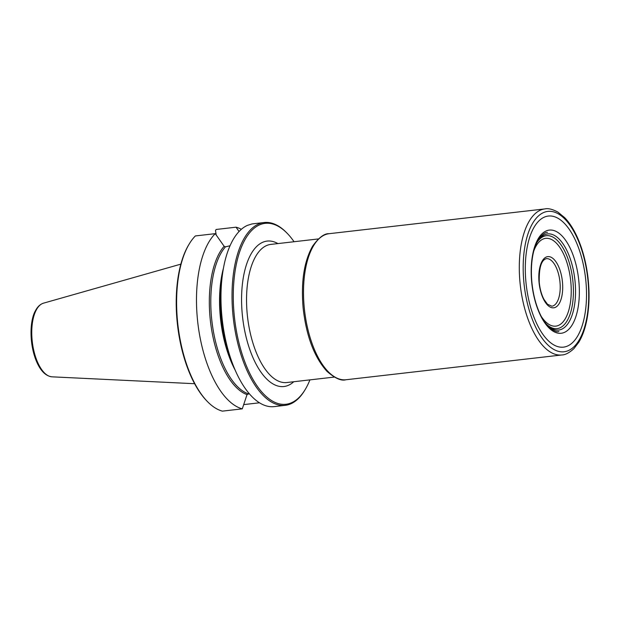 <?xml version="1.0" encoding="UTF-8"?>
<svg xmlns="http://www.w3.org/2000/svg" width="620" height="620" viewBox="0 0 620 620"><rect width="100%" height="100%" fill="white"/><g stroke="black" fill="none" stroke-linecap="round" stroke-linejoin="round"><path stroke-width="0.93" d="M294.05 241.73A91.086 41.215 83.4 0 0 287.347 233.469A91.086 41.215 83.4 0 0 244.915 239.777A91.086 41.215 83.4 0 0 235.623 326.26A91.086 41.215 83.4 0 0 305.257 389.438A91.086 41.215 83.4 0 0 309.915 379.882M264.221 222.526L253.138 223.797A92.008 41.625 83.4 0 0 251.875 223.99L247.458 225.362A92.008 41.625 83.4 0 0 222.286 275.745A92.008 41.625 83.4 0 0 223.324 327.748A92.008 41.625 83.4 0 0 232.306 363.01A92.008 41.625 83.4 0 0 274.133 406.619L285.208 405.341A92.008 41.625 -96.6 0 1 234.406 326.476A92.008 41.625 -96.6 0 1 264.221 222.526A92.008 41.625 -96.6 0 1 286.649 232.756L287.347 233.469M189.255 243.939A92.008 41.625 83.4 0 0 207.344 401.481L206.646 400.76A91.086 41.215 -96.6 0 1 188.744 244.792L189.255 243.939A92.008 41.625 83.4 0 1 195.362 235.941L215.241 233.655L224.138 246.287L225.471 246.83L230.051 245.768M249.248 393.685L247.031 394.615L242.281 408.851L222.394 411.137A92.008 41.625 83.4 0 1 207.344 401.481M215.241 233.655A92.008 41.625 83.4 0 0 198.857 330.561A92.008 41.625 83.4 0 0 242.281 408.851M305.257 389.438L304.738 390.298A92.008 41.625 -96.6 0 1 285.208 405.341M241.374 229.299A92.008 41.625 83.4 0 0 236.049 227.184L216.163 229.47L215.496 230.501L216.194 235.019M239.064 231.524L236.049 227.184M243.668 404.612L259.462 402.799M525.993 282.65A65.984 29.853 -96.6 0 1 565.293 224.308A65.984 29.853 -96.6 0 1 576.437 337.985A65.984 29.853 -96.6 0 1 525.993 282.65M539.075 282.627A25.761 11.656 -96.6 0 1 554.419 259.85A25.761 11.656 -96.6 0 1 558.775 304.234A25.761 11.656 -96.6 0 1 539.075 282.627M541.33 316.556A44.183 19.987 83.4 0 0 568.563 311.015A44.183 19.987 83.4 0 0 561.573 250.17A44.183 19.987 83.4 0 0 533.797 250.953M544.887 322.4L546.832 324.632A48.36 21.878 83.4 0 0 575.034 281.232A48.36 21.878 83.4 0 0 559.504 239.429A48.36 21.878 83.4 0 0 537.331 241.831L535.936 244.451M536.897 242.575A46.779 21.165 -96.6 0 1 572.74 279.713A46.779 21.165 -96.6 0 1 546.251 324.012M551.854 306.195A23.924 10.827 83.4 0 0 559.875 281.193A23.924 10.827 83.4 0 0 546.398 258.656C541.229 259.997 538.857 267.995 539.276 282.635C539.966 289.153 541.524 294.733 543.957 299.382L547.476 304.242L551.854 306.195M318.401 238.933L270.855 244.396A69.525 31.457 83.4 0 0 247.272 314.526A69.525 31.457 83.4 0 0 286.719 382.54L334.257 377.084M293.764 381.734A73.206 33.123 -96.6 0 1 242.343 314.952A73.206 33.123 -96.6 0 1 277.899 243.583M222.286 275.745L221.472 282.162A78.849 35.673 83.4 0 0 230.059 356.95L232.306 363.01M225.471 246.83A78.112 35.34 83.4 0 0 212.799 327.763A78.112 35.34 83.4 0 0 248.14 393.762M235.189 370.187A78.112 35.34 -96.6 0 1 223.463 268.103M247.031 394.615A78.849 35.673 -96.6 0 1 211.35 327.988A78.849 35.673 -96.6 0 1 224.138 246.287M51.995 376.828C46.043 376.138 41.067 371.426 37.068 362.7C29.148 345.394 29.481 320.935 35.379 310.86C37.456 306.784 40.168 304.219 43.532 303.157A37.177 16.817 83.4 0 0 32.713 344.922A37.177 16.817 83.4 0 0 51.995 376.828L194.595 383.71M544.98 208.901A73.517 33.263 83.4 0 1 545.003 208.901L329.22 233.678A73.517 33.263 83.4 0 0 329.096 233.694A73.517 33.263 83.4 0 0 304.273 307.83A73.517 33.263 83.4 0 0 345.875 379.765A73.517 33.263 83.4 0 0 345.991 379.75L561.782 354.973A73.517 33.263 83.4 0 1 561.759 354.973C565.293 354.927 569.361 352.796 573.95 348.587L578.84 342.186C582.459 336.156 585.14 328.639 586.884 319.641C589.341 306.644 589.705 292.578 587.962 277.45C586.218 263.035 582.831 250.007 577.793 238.359C574.035 229.764 569.671 222.867 564.712 217.682L557.923 212.118C552.56 209.227 548.243 208.157 544.98 208.901A73.517 33.263 83.4 0 0 520.064 283.053A73.517 33.263 83.4 0 0 561.759 354.973M523.923 282.712A70.641 31.961 -96.6 0 1 565.998 220.247A70.641 31.961 -96.6 0 1 577.933 341.961A70.641 31.961 -96.6 0 1 523.923 282.712M531.728 282.511A51.933 23.498 -96.6 0 1 562.658 236.592A51.933 23.498 -96.6 0 1 571.431 326.058A51.933 23.498 -96.6 0 1 531.728 282.511M43.532 303.157L180.869 264.135M345.875 379.765C341.302 381.137 335.002 378.332 326.988 371.357C314.262 357.275 306.311 336.156 303.134 308.001C300.894 281.984 304.048 261.369 312.612 246.163C318.835 237.545 324.338 233.391 329.096 233.694M558.876 331.491C556.853 332.188 553.683 330.871 549.382 327.546C546.135 324.617 543.136 320.323 540.384 314.681C535.99 305.428 533.169 294.702 531.906 282.519C530.89 271.7 531.356 261.857 533.301 252.983C534.704 246.869 536.649 242.009 539.144 238.421C542.585 234.205 545.368 232.206 547.499 232.422"/></g></svg>
